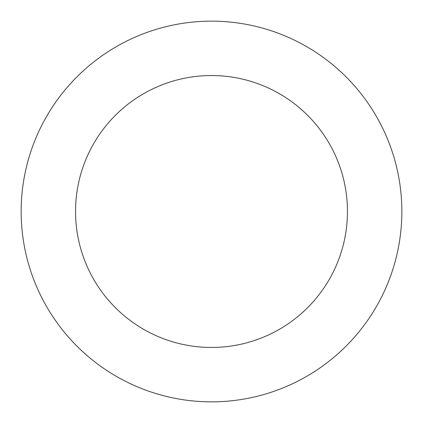 <?xml version="1.0" encoding="UTF-8"?>
<svg xmlns="http://www.w3.org/2000/svg" width="423" height="423" viewBox="0 0 423 423"><rect width="100%" height="100%" fill="white"/><g stroke="black" fill="none" stroke-linecap="round" stroke-linejoin="round"><path stroke-width="0.63" d="M347.463 211.5A135.963 135.963 0 0 0 211.5 75.537A135.963 135.963 0 0 0 75.537 211.5A135.963 135.963 0 0 0 211.5 347.463A135.963 135.963 0 0 0 347.463 211.5M401.85 211.5A190.35 190.35 0 0 0 211.5 21.15A190.35 190.35 0 0 0 21.15 211.5A190.35 190.35 0 0 0 211.5 401.85A190.35 190.35 0 0 0 401.85 211.5"/></g></svg>
